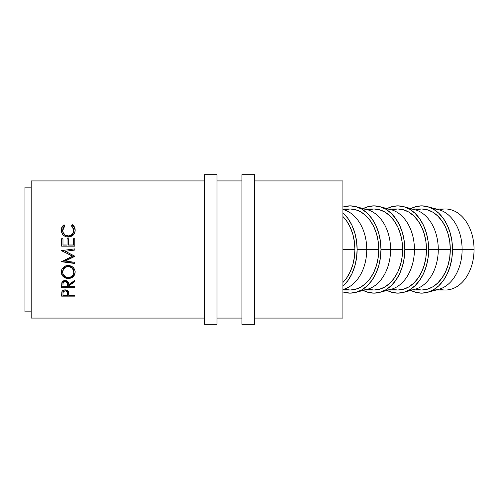 <?xml version="1.0" encoding="UTF-8"?>
<svg xmlns="http://www.w3.org/2000/svg" width="499" height="499" viewBox="0 0 499 499"><rect width="100%" height="100%" fill="white"/><g stroke="black" fill="none" stroke-linecap="round" stroke-linejoin="round"><path stroke-width="0.75" d="M436.151 290.025L445.395 290.025A40.525 28.655 -90 0 0 474.05 249.5L474.05 249.5A40.525 28.655 90 0 1 439.426 289.133M427.394 292.377A43.638 30.857 90 0 1 410.883 290.406L415.617 292.302L421.636 293.138L427.655 292.302L433.444 289.819L438.783 285.784L443.455 280.357L447.297 273.745L450.148 266.198L451.901 258.014L452.493 249.5L451.901 240.986L450.148 232.802L447.297 225.255L443.455 218.643L438.783 213.216L433.444 209.181L427.655 206.698L421.636 205.862L415.617 206.698L410.883 208.594A43.638 30.857 90 0 1 427.394 206.623A43.638 30.857 90 0 1 452.493 249.5L462.111 249.5L452.493 249.5A43.638 30.857 90 0 1 427.394 292.377L438.802 289.314A40.525 28.655 -90 0 0 462.111 249.5L474.05 249.5L462.111 249.5A40.525 28.655 90 0 1 433.456 290.025M416.047 289.245L421.636 290.025A40.525 28.655 -90 0 0 450.291 249.5L438.272 249.5A40.525 28.655 90 0 1 409.617 290.025M403.548 206.623A43.638 30.857 90 0 0 387.043 208.594L391.777 206.698L397.797 205.862L403.816 206.698L409.604 209.181L414.937 213.216L419.615 218.643L423.451 225.255L426.302 232.802L428.061 240.986L428.653 249.5A43.638 30.857 90 0 1 403.548 292.377A43.638 30.857 90 0 1 387.043 290.406L391.777 292.302L397.797 293.138L403.816 292.302L409.604 289.819L414.937 285.784L419.615 280.357L423.451 273.745L426.302 266.198L428.061 258.014L428.653 249.5L438.272 249.5L428.653 249.5A43.638 30.857 90 0 0 403.548 206.623L414.956 209.686A40.525 28.655 -90 0 1 438.272 249.5L450.291 249.5A40.525 28.655 -90 0 0 421.636 208.975L416.047 209.755M403.548 292.377L414.956 289.314A40.525 28.655 -90 0 0 438.272 249.5A40.525 28.655 90 0 0 409.617 208.975M392.208 289.245L397.797 290.025A40.525 28.655 -90 0 0 426.452 249.5L414.426 249.5A40.525 28.655 90 0 1 385.771 290.025M379.708 206.623A43.638 30.857 90 0 0 363.203 208.594L367.931 206.698L373.951 205.862L379.976 206.698L385.764 209.181L391.097 213.216L395.776 218.643L399.612 225.255L402.462 232.802L404.221 240.986L404.814 249.5A43.638 30.857 90 0 1 379.708 292.377A43.638 30.857 90 0 1 363.203 290.406L367.931 292.302L373.951 293.138L379.976 292.302L385.764 289.819L391.097 285.784L395.776 280.357L399.612 273.745L402.462 266.198L404.221 258.014L404.814 249.5L414.426 249.5L404.814 249.5A43.638 30.857 90 0 0 379.708 206.623L391.116 209.686A40.525 28.655 -90 0 1 414.426 249.5L426.452 249.5A40.525 28.655 -90 0 0 397.797 208.975L392.208 209.755M379.708 292.377L391.116 289.314A40.525 28.655 -90 0 0 414.426 249.5A40.525 28.655 90 0 0 385.771 208.975M368.362 289.245L373.951 290.025A40.525 28.655 -90 0 0 402.606 249.5L390.586 249.5A40.525 28.655 90 0 1 361.931 290.025M355.868 206.623A43.638 30.857 90 0 0 342.9 207.066L350.111 205.862L356.13 206.698L361.918 209.181L367.258 213.216L371.93 218.643L375.772 225.255L378.622 232.802L380.375 240.986L380.968 249.5A43.638 30.857 90 0 1 355.868 292.377A43.638 30.857 90 0 1 342.9 291.934L350.111 293.138L356.13 292.302L361.918 289.819L367.258 285.784L371.93 280.357L375.772 273.745L378.622 266.198L380.375 258.014L380.968 249.5L390.586 249.5L380.968 249.5A43.638 30.857 90 0 0 355.868 206.623L367.276 209.686A40.525 28.655 -90 0 1 390.586 249.5L402.606 249.5A40.525 28.655 -90 0 0 373.951 208.975L368.362 209.755M355.868 292.377L367.276 289.314A40.525 28.655 -90 0 0 390.586 249.5A40.525 28.655 90 0 0 361.931 208.975M366.746 249.5A40.525 28.655 90 0 1 342.9 289.445L343.431 289.314A40.525 28.655 -90 0 0 366.746 249.5L357.128 249.5A43.638 30.857 90 0 1 342.9 286.258L348.09 280.357L351.926 273.745L354.777 266.198L356.536 258.014L357.128 249.5L366.746 249.5A40.525 28.655 -90 0 0 343.431 209.686L342.9 209.543A40.525 28.655 90 0 1 366.746 249.5L378.766 249.5L366.746 249.5M344.522 289.245L350.111 290.025A40.525 28.655 -90 0 0 378.766 249.5A40.525 28.655 -90 0 0 350.111 208.975L344.522 209.755M31.181 318.075L204.546 318.075L31.181 318.075L31.181 180.925L31.181 318.075M217.015 318.075L241.953 318.075L217.015 318.075M254.421 318.075L342.9 318.075L342.9 180.925L254.421 180.925L342.9 180.925L342.9 249.5L354.926 249.5L342.9 249.5L342.9 318.075L254.421 318.075M241.953 180.925L217.015 180.925L241.953 180.925M204.546 180.925L31.181 180.925L204.546 180.925M74.825 296.15L61.627 296.15L62.007 291.472L63.036 290.412L65.169 289.882L67.34 290.437L68.095 291.129L68.644 292.62L68.737 295.271L74.825 295.271L74.825 296.15L74.825 295.271L68.737 295.271L68.519 291.977C68.045 290.624 66.928 289.925 65.169 289.882C63.454 289.907 62.344 290.58 61.826 291.896L61.627 296.15L74.825 296.15L74.825 295.271M74.825 287.661L61.627 287.661L61.807 282.864L63.473 280.868L65.157 280.513L66.779 280.837L68.382 282.465L68.737 284.611L74.825 280.363L74.825 281.667L68.737 285.865L68.737 286.675L74.825 286.675L74.825 287.661L74.825 286.675L68.737 286.675L68.737 285.865L74.825 281.667L74.825 280.363L68.737 284.611C68.906 282.234 67.714 280.868 65.157 280.513C63.398 280.581 62.281 281.367 61.807 282.864L61.627 287.661L74.825 287.661M61.321 272.834L61.77 269.635L63.267 267.439L65.531 265.948L67.533 265.493L70.877 265.942L73.128 267.402L74.657 269.56L75.131 271.444L74.682 274.581L73.185 276.671L70.945 278.074L68.974 278.511L65.625 278.08L63.348 276.745L61.82 274.681L61.321 272.834M74.825 256.18L65.307 260.809L74.825 256.18L65.332 251.315L74.825 256.336L65.307 261.071L74.825 262.312L74.825 263.484L61.627 261.769L72.455 256.212L61.627 250.617L74.825 248.864L74.825 250.049L65.332 251.315L74.825 250.049L74.825 248.864L61.627 250.617L72.455 256.212L61.627 250.617M74.825 246.157L61.627 246.157L61.627 238.753L62.98 238.753L62.98 245.078L67.041 245.078L67.041 238.753L68.394 238.753L68.394 245.078L73.472 245.078L73.472 238.753L74.825 238.753L74.825 246.157L61.627 246.157L61.627 238.753L62.98 238.753L62.98 244.972L67.041 244.972L67.041 238.753L68.394 238.753L68.394 244.972L73.472 244.972L73.472 238.753L74.825 238.753L74.825 246.157L74.825 239.002L73.472 239.002L74.825 239.002M63.41 225.23L64.053 224.737L64.845 225.704L63.884 226.615L62.774 228.954L63.036 232.384L65.057 234.973L68.238 235.927L70.459 235.503L72.286 234.212L73.453 232.328L73.677 228.898L71.613 225.704L72.392 224.737L73.029 225.23L74.476 227.114L75.162 230.17L74.625 233.052L73.403 234.935L70.658 236.694L68.151 237.087L65.463 236.582L63.217 235.048L61.751 232.796L61.29 230.182L61.963 227.114L63.41 225.23M24.95 311.844L31.181 311.844L24.95 311.844L24.95 187.156L24.95 311.844M31.181 187.156L24.95 187.156L31.181 187.156M342.9 282.496A40.525 28.655 -90 0 0 354.926 249.5A40.525 28.655 -90 0 0 342.9 216.504L346.531 220.845L350.098 226.989L352.743 233.994L354.371 241.597L354.926 249.5L354.371 257.403L352.743 265.006L350.098 272.011L346.531 278.155L342.9 282.496M62.643 230.694L64.845 225.704L64.053 224.737C62.194 226.091 61.271 227.906 61.29 230.182C61.583 234.362 63.872 236.663 68.151 237.087L72.854 235.447C74.438 234.006 75.212 232.247 75.162 230.17C75.168 227.9 74.245 226.091 72.392 224.737L71.613 225.704L73.808 230.176C73.615 233.632 71.756 235.553 68.238 235.927C64.758 235.565 62.886 233.675 62.643 230.257L62.643 230.694C62.893 234.031 64.758 235.877 68.238 236.233L68.238 236.233C71.756 235.871 73.609 234 73.808 230.613L73.453 232.721L72.286 234.555L70.459 235.821L68.806 236.208L67.115 236.133L65.057 235.303L63.535 233.732L62.668 231.224M71.613 226.247L72.392 224.737L72.392 225.298C74.245 226.627 75.168 228.392 75.162 230.607L74.476 227.619L73.59 226.334L72.392 225.298L71.613 226.247M61.29 230.625C61.277 228.392 62.2 226.621 64.053 225.298L64.053 224.737L64.845 226.247L64.053 225.298L62.843 226.334L61.963 227.625L61.29 230.625M73.777 229.989L73.808 230.613M61.627 239.002L62.98 239.002L61.627 239.002L61.627 246.157M62.98 244.972L67.041 245.078L62.98 244.972M67.041 238.753L67.041 244.972M67.041 239.002L68.394 239.002L67.041 239.002M68.394 244.972L73.472 245.078L68.394 244.972M61.627 250.76L72.455 256.056L61.627 261.769L74.825 263.166L74.825 262.312L65.307 261.071L74.825 256.068M74.825 250.036L65.332 251.271L74.825 250.036M70.022 249.5L74.825 248.876L70.022 249.5M61.627 261.769L74.825 263.484L74.825 262.312M74.825 263.166L61.627 261.495M75.162 272.098C74.763 268.05 72.449 265.842 68.22 265.462C63.941 265.861 61.627 268.106 61.29 272.198C61.714 276.134 64.047 278.242 68.282 278.536C72.523 278.186 74.813 276.041 75.162 272.098M75.162 271.581C74.8 275.448 72.511 277.544 68.282 277.874L68.282 278.536L68.282 277.874C64.047 277.587 61.714 275.523 61.29 271.681L61.82 274.107L63.348 276.128L65.625 277.432L68.282 277.874L70.945 277.425L73.178 276.059L74.675 274.026L75.162 271.581M73.79 271.107L73.808 272.142C73.54 275.373 71.7 277.151 68.282 277.463C64.833 277.176 62.955 275.398 62.643 272.142C62.911 268.824 64.77 266.977 68.22 266.609C71.688 266.959 73.553 268.799 73.808 272.142L73.808 271.624C73.546 268.356 71.688 266.553 68.22 266.223L70.403 266.622L72.236 267.82L73.79 271.107M67.639 266.248L68.22 266.223L68.22 266.609L68.22 266.223C64.776 266.585 62.918 268.381 62.643 271.624L63.055 269.603L64.234 267.838L66.043 266.628L67.639 266.248M62.643 271.624L63.067 274.188L65.12 276.583L67.727 277.438L70.44 277.07L72.23 275.897L73.422 274.176L73.79 272.66L73.415 270.059L71.388 267.545L68.781 266.634L66.043 267.027L63.872 268.674L62.668 271.612M74.825 280.931L68.737 285.035L74.825 280.931L74.825 280.363M68.737 285.035L68.737 285.865L68.737 285.035M74.825 286.794L61.627 286.794L74.825 286.675M61.627 286.794L61.627 285.44M64.864 280.856L66.273 281.112L67.053 281.86L67.402 283.825C67.633 282.172 66.885 281.174 65.157 280.837L65.157 281.567C66.897 281.935 67.646 282.952 67.402 284.623L67.384 286.675L62.98 286.675L67.384 286.675L67.053 282.609L65.157 281.567L65.157 280.837C63.46 281.18 62.737 282.16 62.98 283.775L63.298 281.848L64.864 280.856M67.402 283.825L67.402 284.623M62.98 283.775L62.98 284.573C62.731 282.921 63.454 281.923 65.157 281.567L63.298 282.596L62.98 283.775M68.737 295.09L67.384 295.09L68.737 295.09M61.627 295.09L62.98 295.09L61.627 295.09L61.627 294.217M67.409 293.35L66.729 291.366L65.176 290.836L63.317 291.715L62.98 293.449C62.749 291.996 63.479 291.123 65.176 290.836L65.176 289.894L65.176 290.836C66.91 291.135 67.658 292.034 67.409 293.524L67.409 292.526C67.639 291.073 66.897 290.2 65.176 289.894C63.485 290.175 62.755 291.029 62.98 292.451L63.317 290.755L64.614 289.95L65.749 289.95L67.259 291.21L67.409 293.518M67.409 293.524L67.384 295.271L62.98 295.271L67.384 295.271L67.409 293.524M62.98 293.449L62.98 295.271L62.98 293.449M342.9 212.742L348.09 218.643L351.926 225.255L354.777 232.802L356.536 240.986L357.128 249.5A43.638 30.857 90 0 0 342.9 212.742M342.9 290.025L350.111 290.025L355.7 289.245L361.076 286.937L366.029 283.195L370.377 278.155L373.938 272.011L376.583 265.006L378.217 257.403L378.766 249.5L378.217 241.597L376.583 233.994L373.938 226.989L370.377 220.845L366.029 215.805L361.076 212.063L355.7 209.755L350.111 208.975L342.9 208.975M364.626 290.025L373.951 290.025L379.546 289.245L384.916 286.937L389.875 283.195L394.216 278.155L397.778 272.011L400.429 265.006L402.057 257.403L402.606 249.5L402.057 241.597L400.429 233.994L397.778 226.989L394.216 220.845L389.875 215.805L384.916 212.063L379.546 209.755L373.951 208.975L364.626 208.975M388.465 290.025L397.797 290.025L403.385 289.245L408.762 286.937L413.715 283.195L418.056 278.155L421.618 272.011L424.269 265.006L425.897 257.403L426.452 249.5L425.897 241.597L424.269 233.994L421.618 226.989L418.056 220.845L413.715 215.805L408.762 212.063L403.385 209.755L397.797 208.975L388.465 208.975M433.456 208.975A40.525 28.655 90 0 1 462.111 249.5A40.525 28.655 -90 0 0 438.802 209.686L427.394 206.623M412.311 290.025L421.636 290.025L427.225 289.245L432.602 286.937L437.554 283.195L441.902 278.155L445.464 272.011L448.108 265.006L449.742 257.403L450.291 249.5L449.742 241.597L448.108 233.994L445.464 226.989L441.902 220.845L437.554 215.805L432.602 212.063L427.225 209.755L421.636 208.975L412.311 208.975M439.426 209.867A40.525 28.655 90 0 1 474.05 249.5A40.525 28.655 -90 0 0 445.395 208.975L436.151 208.975M204.546 324.313L217.015 324.313L217.015 174.687L204.546 174.687L204.546 324.313L204.546 174.687L217.015 174.687L217.015 324.313L204.546 324.313M241.953 324.313L254.421 324.313L254.421 174.687L241.953 174.687L241.953 324.313L241.953 174.687L254.421 174.687L254.421 324.313L241.953 324.313"/></g></svg>
